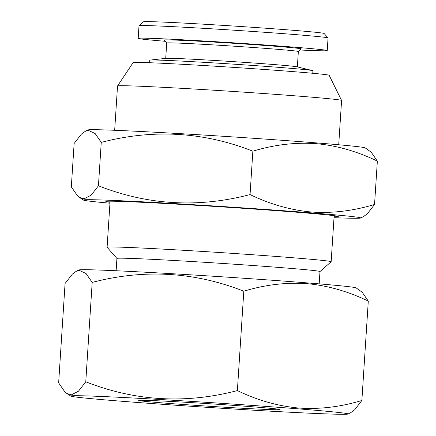 <?xml version="1.0" encoding="UTF-8"?>
<svg xmlns="http://www.w3.org/2000/svg" width="436" height="436" viewBox="0 0 436 436"><rect width="100%" height="100%" fill="white"/><g stroke="black" fill="none" stroke-linecap="round" stroke-linejoin="round"><path stroke-width="0.65" d="M101.25 142.398L95.141 133.547L88.524 130.44L85.222 131.334L88.039 129.939A138.926 2.474 -176.3 0 1 169.648 133.04A138.926 2.474 -176.3 0 1 315.075 142.79A138.926 2.474 -176.3 0 1 365.177 147.864L371.227 152.219L377.353 161.091C357.051 151.314 336.576 145.499 315.915 143.635C294.987 142.24 273.971 144.763 252.858 151.194C203.525 131.781 152.987 128.849 101.25 142.398L98.443 185.78C147.777 205.198 198.315 208.13 250.057 194.576C270.113 204.282 290.594 210.098 311.489 212.027C332.172 213.455 353.193 210.931 374.546 204.468L367.259 213.863L363.455 216.627L360.637 218.022A138.926 2.474 -176.3 0 0 310.546 212.795A138.926 2.474 -176.3 0 0 161.249 202.827A138.926 2.474 -176.3 0 0 83.499 200.102A138.926 2.474 -176.3 0 0 109.954 203.192M252.858 151.194L250.057 194.576M237.38 390.591L243.806 291.21C264.908 284.773 285.929 282.255 306.862 283.651C327.529 285.509 348.004 291.33 368.295 301.102L362.174 292.229L356.119 287.874A138.926 2.474 -176.3 0 0 306.018 282.8A138.926 2.474 -176.3 0 0 160.595 273.05A138.926 2.474 -176.3 0 0 78.981 269.955L76.164 271.345L72.381 274.097L65.073 283.509L58.647 382.89L64.757 391.746L66.784 393.425L71.373 394.853L78.464 391.212L85.767 381.794C135.106 401.213 185.638 404.145 237.38 390.591C257.431 400.297 277.912 406.112 298.818 408.042C319.501 409.469 340.521 406.952 361.869 400.482L354.582 409.884L350.778 412.647L347.961 414.037A138.926 2.474 -176.3 0 0 297.87 408.815A138.926 2.474 -176.3 0 0 148.578 398.842A138.926 2.474 -176.3 0 0 70.823 396.117A138.926 2.474 -176.3 0 0 209.236 407.469A138.926 2.474 -176.3 0 0 347.961 414.037M312.759 73.281L312.923 70.746A81.739 1.455 -176.3 0 0 312.519 70.572A81.739 1.455 -176.3 0 0 283.411 67.716A81.739 1.455 -176.3 0 0 200.478 62.125A81.739 1.455 -176.3 0 0 150.213 60.075A81.739 1.455 -176.3 0 0 149.782 60.195L149.619 62.73M312.519 70.572L297.02 66.812A65.956 1.172 -176.3 0 0 273.536 64.506A65.956 1.172 -176.3 0 0 206.62 59.994A65.956 1.172 -176.3 0 0 166.061 58.342L150.213 60.075M243.806 291.21C194.472 271.792 143.935 268.859 92.192 282.414L85.767 381.794M92.192 282.414L86.088 273.557L79.472 270.456L76.169 271.35M85.222 131.334L81.434 134.081L74.131 143.499L71.324 186.875L77.434 195.731L79.461 197.404L84.05 198.832L91.14 195.192L98.443 185.78M334.009 217.684A138.926 2.474 -176.3 0 0 360.637 218.022M377.353 161.091L374.546 204.468M334.069 216.779A116.472 2.071 -176.3 0 0 338.287 216.463A116.472 2.071 -176.3 0 0 296.246 212.179A116.472 2.071 -176.3 0 0 173.637 203.966A116.472 2.071 -176.3 0 0 105.866 201.432A116.472 2.071 -176.3 0 0 110.014 202.293M300.088 50.009A94.721 1.684 -176.3 0 0 327.234 50.581L328.052 37.981A94.721 1.684 -176.3 0 0 328.041 37.948A94.721 1.684 -176.3 0 0 293.848 34.466A94.721 1.684 -176.3 0 0 194.134 27.784A94.721 1.684 -176.3 0 0 139.024 25.729A94.721 1.684 -176.3 0 0 139.002 25.757L138.19 38.357A94.721 1.684 -176.3 0 0 165.19 41.289M328.041 37.948L324.112 33.479A90.514 1.613 -176.3 0 0 291.439 30.149A90.514 1.613 -176.3 0 0 196.156 23.767A90.514 1.613 -176.3 0 0 143.493 21.8L139.024 25.729M276.5 46.358A68.763 1.226 -176.3 0 0 203.013 41.442A68.763 1.226 -176.3 0 0 164.105 40.058L166.715 43.022A65.956 1.172 -176.3 0 1 204.571 44.396A65.956 1.172 -176.3 0 1 274.533 49.077A65.956 1.172 -176.3 0 1 298.349 51.524L301.32 48.93A68.763 1.226 -176.3 0 0 276.5 46.358M338.723 144.768L341.59 100.465A112.259 2 -176.3 0 0 341.584 100.449L329.147 75.292A98.231 1.749 -176.3 0 0 293.684 71.668A98.231 1.749 -176.3 0 0 189.943 64.719A98.231 1.749 -176.3 0 0 133.111 62.615L117.54 85.957A112.259 2 -176.3 0 0 117.535 85.979L114.668 130.282M327.234 50.581A94.721 1.684 -176.3 0 0 293.036 47.072A94.721 1.684 -176.3 0 0 192.559 40.346A94.721 1.684 -176.3 0 0 138.19 38.357M254.526 406.946A70.866 1.259 -176.3 0 0 179.926 401.948A70.866 1.259 -176.3 0 0 138.692 400.406A70.866 1.259 -176.3 0 0 209.318 406.259A70.866 1.259 -176.3 0 0 280.108 409.551A70.866 1.259 -176.3 0 0 254.526 406.946M319.975 271.574L331.142 261.769A112.259 2 -176.3 0 0 331.158 261.731A112.259 2 -176.3 0 0 290.621 257.567A112.259 2 -176.3 0 0 171.539 249.599A112.259 2 -176.3 0 0 107.103 247.245A112.259 2 -176.3 0 0 107.12 247.283L116.924 258.439M319.179 283.874L319.98 271.557A101.735 1.809 -176.3 0 0 283.242 267.78A101.735 1.809 -176.3 0 0 175.321 260.559A101.735 1.809 -176.3 0 0 116.93 258.423L116.129 270.745M341.584 100.449A112.259 2 -176.3 0 0 301.053 96.302A112.259 2 -176.3 0 0 182.488 88.361A112.259 2 -176.3 0 0 117.54 85.957M368.295 301.102L361.869 400.482M83.499 200.102L79.461 197.41M70.823 396.117L66.784 393.425M297.352 66.893L298.349 51.524M165.724 58.38L166.715 43.017M331.158 261.731L334.14 215.678M107.103 247.245L110.085 201.187"/></g></svg>
